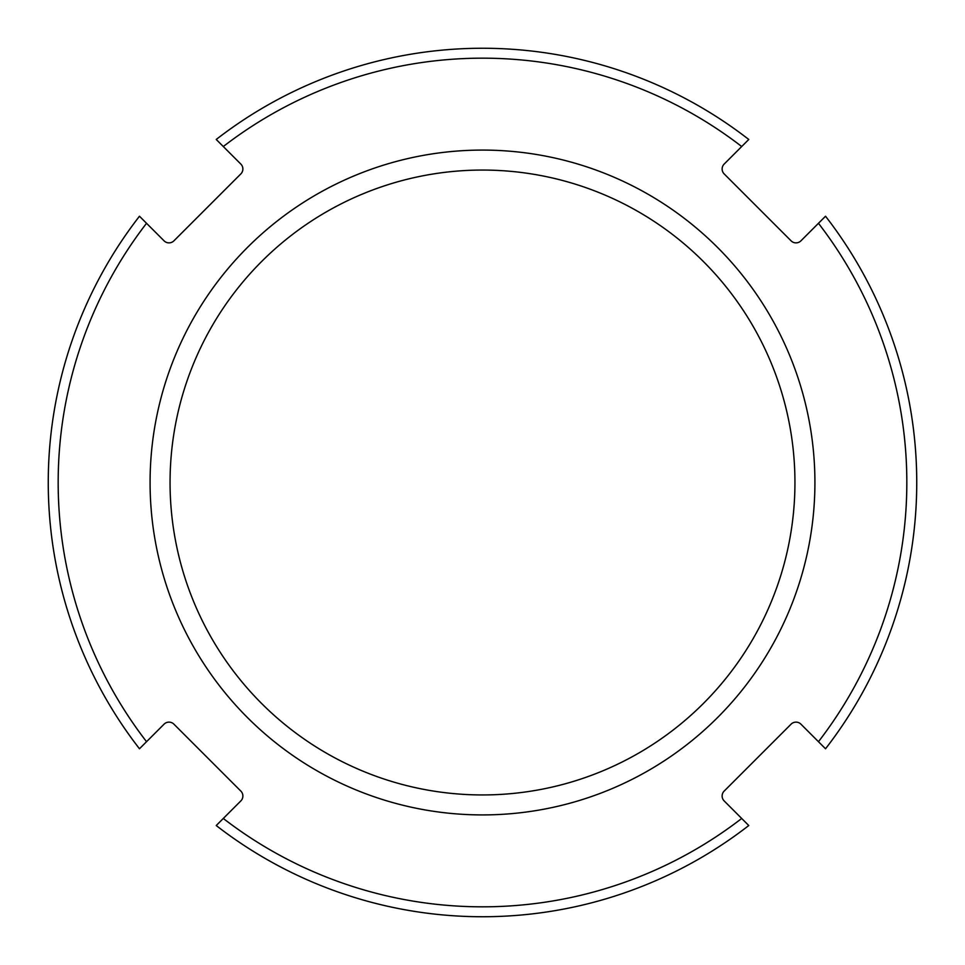 <?xml version="1.0" encoding="UTF-8"?>
<svg xmlns="http://www.w3.org/2000/svg" width="965" height="965" viewBox="0 0 965 965"><rect width="100%" height="100%" fill="white"/><g stroke="black" fill="none" stroke-linecap="round" stroke-linejoin="round"><path stroke-width="1.45" d="M170.057 482.5A312.443 312.443 0 0 1 482.5 170.057A312.443 312.443 0 0 1 794.943 482.5A312.443 312.443 0 0 1 482.5 794.943A312.443 312.443 0 0 1 170.057 482.5M482.5 814.918A332.418 332.418 0 0 1 150.082 482.5A332.418 332.418 0 0 1 482.5 150.082A332.418 332.418 0 0 1 814.918 482.5A332.418 332.418 0 0 1 482.5 814.918M741.699 818.465A424.335 424.335 0 0 1 223.301 818.465L216.232 825.533A434.25 434.25 0 0 0 748.768 825.533L724.16 800.926A6.948 6.948 0 0 1 724.16 791.095L791.095 724.16A6.948 6.948 0 0 1 800.926 724.16L825.533 748.768A434.25 434.25 0 0 0 825.533 216.232L818.465 223.301A424.335 424.335 0 0 1 818.465 741.699M146.535 741.699A424.335 424.335 0 0 1 146.535 223.301L139.467 216.232A434.25 434.25 0 0 0 139.467 748.768L164.074 724.16A6.948 6.948 0 0 1 173.905 724.16L240.84 791.095A6.948 6.948 0 0 1 240.84 800.926L223.301 818.465M146.535 223.301L164.074 240.84A6.948 6.948 0 0 0 173.905 240.84L240.84 173.905A6.948 6.948 0 0 0 240.84 164.074L223.301 146.535A424.335 424.335 0 0 1 741.699 146.535L724.16 164.074A6.948 6.948 0 0 0 724.16 173.905L791.095 240.84A6.948 6.948 0 0 0 800.926 240.84L818.465 223.301M741.699 146.535L748.768 139.467A434.25 434.25 0 0 0 216.232 139.467L223.301 146.535"/></g></svg>
